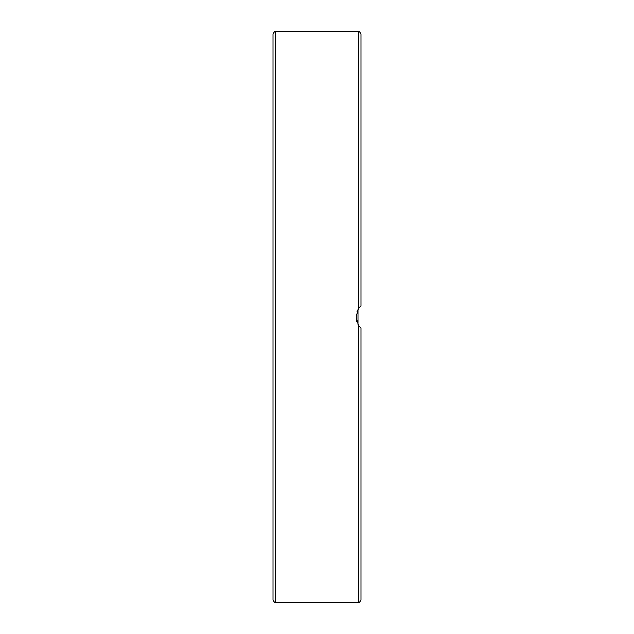 <?xml version="1.0" encoding="UTF-8"?>
<svg xmlns="http://www.w3.org/2000/svg" width="634" height="634" viewBox="0 0 634 634"><rect width="100%" height="100%" fill="white"/><g stroke="black" fill="none" stroke-linecap="round" stroke-linejoin="round"><path stroke-width="0.95" d="M358.472 325.337L358.472 602.3C359.018 602.839 359.858 601.999 360.992 599.788L360.992 328.238L358.472 325.337L355.959 317L358.472 308.663L360.992 305.762L360.992 34.212L360.992 305.762L359.185 307.68L356.839 311.928M273.008 34.212L273.008 599.788C274.126 601.991 274.966 602.831 275.528 602.3L275.528 31.7C274.966 31.169 274.126 32.009 273.008 34.212M359.367 326.55L357.972 324.521L357.972 309.479L359.779 306.967M356.102 319.045L356.649 321.486M358.17 324.862L360.294 327.58M360.992 599.788L360.992 514.174M360.992 119.826L360.992 211.701M360.992 245.112L360.992 305.762M275.528 31.7L358.472 31.7L358.472 308.663M275.528 602.3L358.472 602.3M358.472 31.7C359.018 31.161 359.858 32.001 360.992 34.212"/></g></svg>
